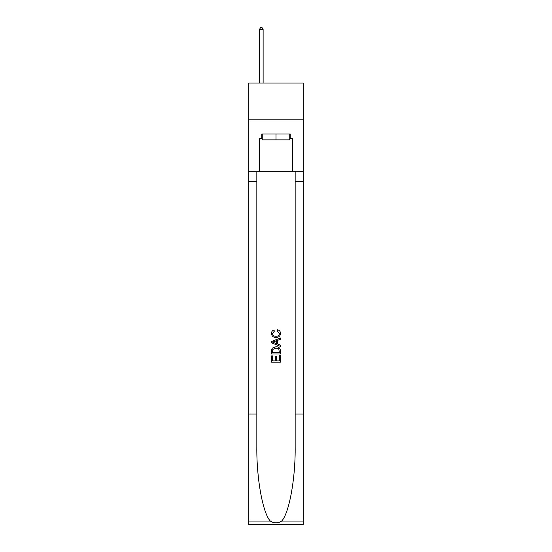 <?xml version="1.0" encoding="UTF-8"?>
<svg xmlns="http://www.w3.org/2000/svg" width="552" height="552" viewBox="0 0 552 552"><rect width="100%" height="100%" fill="white"/><g stroke="black" fill="none" stroke-linecap="round" stroke-linejoin="round"><path stroke-width="0.83" d="M303.214 119.839L303.214 83.062L248.786 83.062L248.786 119.839L303.214 119.839L303.214 171.327L292.553 171.327L292.553 138.373L290.193 138.373L290.193 133.963L261.807 133.963L261.807 138.373L262.248 138.373M289.752 133.963L289.752 139.849L262.248 139.849L262.248 133.963M276 133.963L276 139.849M279.388 355.695L279.388 360.898L276.338 360.898L279.388 360.898L279.388 355.695L280.409 355.695L280.409 362.14L271.584 362.14L271.584 355.916L271.584 362.14M275.317 356.261L275.317 360.898L272.598 360.898L275.317 360.898L275.317 356.261L276.338 356.261L276.338 360.898M272.343 348.133L271.708 349.416L272.343 348.133L275.952 346.753C278.774 346.739 280.257 348.098 280.409 350.83L280.409 353.998L271.584 353.998L271.584 350.975L271.584 353.998M277.587 329.779L277.297 331.021L277.587 329.779C279.457 330.262 280.437 331.469 280.519 333.38C280.285 336.092 278.753 337.458 275.931 337.472L275.931 337.472C273.219 337.417 271.729 336.058 271.467 333.408L271.467 333.408C271.515 331.662 272.371 330.531 274.033 330.006L274.303 331.248L272.488 333.463C272.75 335.374 273.895 336.292 275.924 336.23C277.994 336.334 279.181 335.43 279.505 333.498L277.297 331.021M281.692 521.047L303.214 521.047L303.214 524.4L248.786 524.4L248.786 414.062L256.839 414.062L256.839 446.865C256.445 478.218 262.807 513.25 270.308 521.047C274.102 523.462 277.891 523.462 281.692 521.047C289.193 513.25 295.555 478.218 295.161 446.865L295.161 171.327M271.584 341.467L271.584 342.868L280.409 346.373L271.584 342.868L271.584 341.467L280.409 337.962L271.584 341.467M295.161 414.062L303.214 414.062L303.214 171.327M248.786 414.062L248.786 119.839M256.839 171.327L256.839 414.062M303.214 521.047L303.214 414.062M248.786 171.327L259.447 171.327L259.447 138.373L261.807 138.373M259.447 171.327L292.553 171.327M289.752 138.373L290.193 138.373M280.409 337.962L280.409 339.287L277.69 340.287L277.69 344.048L280.409 345.055L280.409 346.373M274.234 342.771L276.676 343.675L276.676 340.66L272.598 342.171L274.234 342.771M276.676 340.66L276.676 343.675M271.584 350.975L271.708 349.416M278.767 348.843L279.388 352.749L278.767 348.843L275.931 347.995L272.785 349.499L272.598 352.749L279.388 352.749L272.598 352.749M271.584 355.916L272.598 355.916L272.598 360.898M263.125 83.062L263.125 29.511L259.447 29.511L259.447 83.062M259.447 29.511L260.551 27.6L262.027 27.6L263.125 29.511M295.161 181.629L303.214 181.629M256.839 181.629L248.786 181.629M248.786 521.047L270.308 521.047"/></g></svg>
